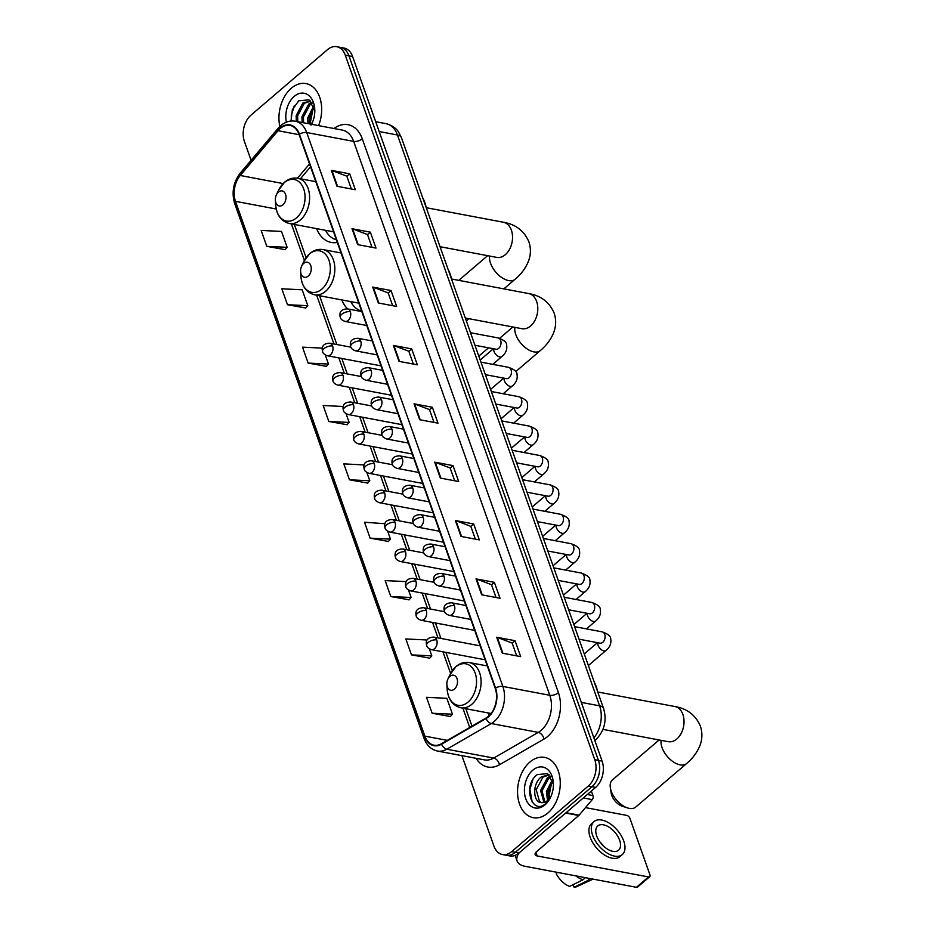 <?xml version="1.0" encoding="UTF-8"?>
<svg xmlns="http://www.w3.org/2000/svg" width="934" height="934" viewBox="0 0 934 934"><rect width="100%" height="100%" fill="white"/><g stroke="black" fill="none" stroke-linecap="round" stroke-linejoin="round"><path stroke-width="1.4" d="M488.073 712.911A33.858 23.14 -79.3 0 0 489.253 715.537M341.832 299.931A33.858 23.14 -79.3 0 0 347.541 308.885M316.579 228.632A33.858 23.14 -79.3 0 0 331.255 242.443A33.858 23.14 -79.3 0 0 337.314 242.431M461.91 755.641L493.923 846.064A19.17 13.099 -79.3 0 0 502.48 854.54L509.812 855.929A19.17 13.099 -79.3 0 0 519 853.011L595.647 787.397A19.17 13.099 -79.3 0 0 602.115 761.128L352.62 56.554A19.17 13.099 -79.3 0 0 344.062 48.078L340.396 47.389A19.17 13.099 -79.3 0 1 348.954 55.865A19.17 13.099 -79.3 0 0 340.396 47.389L336.73 46.7A19.17 13.099 -79.3 0 0 327.542 49.619L250.896 115.232A19.17 13.099 -79.3 0 0 244.428 141.501L251.083 160.309M502.48 854.54A19.17 13.099 -79.3 0 0 511.669 851.621L588.315 786.019A19.17 13.099 -79.3 0 0 594.783 759.739L598.449 760.428L348.954 55.865L598.449 760.428A19.17 13.099 -79.3 0 1 591.981 786.708A19.17 13.099 -79.3 0 0 598.449 760.428L602.115 761.128M511.669 851.621L515.334 852.322L591.981 786.708L515.334 852.322A19.17 13.099 -79.3 0 1 506.146 855.24A19.17 13.099 -79.3 0 0 515.334 852.322L519 853.011M291.28 88.263A30.67 20.957 -79.3 0 0 279.838 126.44A30.67 20.957 -79.3 0 1 291.28 88.263A30.67 20.957 -79.3 0 1 305.99 83.593A30.67 20.957 -79.3 0 0 291.28 88.263M529.893 762.051A30.67 20.957 -79.3 0 0 517.623 794.285A30.67 20.957 -79.3 0 0 533.221 817.659A30.67 20.957 -79.3 0 0 547.919 812.989A30.67 20.957 -79.3 0 0 560.19 780.754A30.67 20.957 -79.3 0 0 544.592 757.381A30.67 20.957 -79.3 0 0 529.893 762.051A30.67 20.957 -79.3 0 0 517.623 794.285A30.67 20.957 -79.3 0 0 533.221 817.659A30.67 20.957 -79.3 0 0 547.919 812.989A30.67 20.957 -79.3 0 0 560.19 780.754A30.67 20.957 -79.3 0 0 544.592 757.381A30.67 20.957 -79.3 0 0 529.893 762.051M280.165 128.542A20.443 13.975 100.7 0 1 289.972 125.425A20.443 13.975 100.7 0 1 299.09 134.473L495.23 688.358A20.443 13.975 100.7 0 1 486.007 718.048L441.478 743.733A20.443 13.975 100.7 0 1 434.006 745.18A20.443 13.975 100.7 0 1 424.888 736.144L235.496 201.335A20.443 13.975 100.7 0 1 240.248 175.487L278.017 130.725A20.443 13.975 100.7 0 1 280.165 128.542M280.013 128.121A20.957 14.314 -79.3 0 0 277.818 130.351L240.05 175.113A20.957 14.314 -79.3 0 0 235.181 201.616L424.561 736.412A20.957 14.314 -79.3 0 0 441.572 744.2L486.089 718.515A20.957 14.314 -79.3 0 0 495.557 688.089L299.417 134.192A20.957 14.314 -79.3 0 0 280.013 128.121M502.329 653.158L520.67 656.614L515.031 640.701L496.69 637.233L502.329 653.158M516.689 655.866L512.159 643.059L497.285 637.397A5.114 2.417 160.5 0 0 496.69 637.233M512.182 643.129L515.031 640.701M481.664 594.795L500.005 598.25L494.366 582.337L476.025 578.882L481.664 594.795M496.024 597.503L491.494 584.696L476.62 579.045A5.114 2.417 160.5 0 0 476.025 578.882M491.517 584.777L494.366 582.337M460.999 536.431L479.329 539.887L473.701 523.974L455.36 520.518L460.999 536.431M475.359 539.14L470.818 526.344L455.944 520.682A5.114 2.417 160.5 0 0 455.36 520.518M470.853 526.414L473.701 523.974M440.334 478.08L458.664 481.535L453.025 465.611L434.695 462.155L440.334 478.08M454.695 480.776L450.153 467.981L435.279 462.318A5.114 2.417 160.5 0 0 434.695 462.155M450.188 468.051L453.025 465.611M336.999 186.275L355.34 189.73L349.701 173.817L331.36 170.362L336.999 186.275M351.359 188.983L346.829 176.176L331.955 170.525A5.114 2.417 160.5 0 0 331.36 170.362M346.853 176.257L349.701 173.817M357.664 244.638L376.005 248.094L370.366 232.181L352.025 228.713L357.664 244.638M372.024 247.347L367.494 234.539L352.62 228.877A5.114 2.417 160.5 0 0 352.025 228.713M367.517 234.609L370.366 232.181M378.328 302.99L396.67 306.457L391.031 290.532L372.689 287.077L378.328 302.99M392.689 305.698L388.159 292.902L373.285 287.24A5.114 2.417 160.5 0 0 372.689 287.077M388.182 292.972L391.031 290.532M398.993 361.353L417.335 364.809L411.696 348.896L393.366 345.44L398.993 361.353M413.353 364.062L408.823 351.254L393.95 345.603A5.114 2.417 160.5 0 0 393.366 345.44M408.847 351.336L411.696 348.896M419.67 419.716L437.999 423.172L432.36 407.259L414.031 403.803L419.67 419.716M434.03 422.425L429.488 409.617L414.614 403.955A5.114 2.417 160.5 0 0 414.031 403.803M429.512 409.699L432.36 407.259M318.587 125.623A30.67 20.957 -79.3 0 0 305.99 83.593A30.67 20.957 -79.3 0 1 318.587 125.623M594.783 759.739L345.276 55.176A19.17 13.099 -79.3 0 0 336.73 46.7M405.823 582.489L405.508 581.578L385.17 580.598L390.797 596.522L409.08 599.803M426.64 641.273L426.173 639.942L405.835 638.961L411.474 654.874L429.745 658.166M432.138 713.237L452.476 714.218L446.837 698.305L426.499 697.324L432.138 713.237L450.41 716.53M343.257 406.488L323.164 405.519L328.803 421.444L347.074 424.725M322.335 348.125L302.499 347.156L308.138 363.081L326.41 366.362M287.474 304.717L307.811 305.698L302.172 289.785L281.834 288.804L287.474 304.717L305.745 308.01M266.809 246.354L287.147 247.335L281.508 231.422L261.17 230.441L266.809 246.354L285.08 249.647M385.006 523.705L364.505 522.246L370.133 538.159L388.416 541.44M364.19 464.922L343.829 463.883L349.468 479.796L367.751 483.088M349.468 479.796L369.806 480.776L366.864 472.476M369.806 480.776L367.622 483.217M328.803 421.444L349.141 422.425L346.047 413.692M349.141 422.425L346.958 424.865M308.138 363.081L328.476 364.062L325.23 354.908M328.476 364.062L326.293 366.502M307.811 305.698L305.628 308.138M287.147 247.335L284.963 249.787M370.133 538.159L390.47 539.14L387.68 531.259M390.47 539.14L388.287 541.58M390.797 596.522L411.147 597.503L408.497 590.043M411.147 597.503L408.952 599.943M411.474 654.874L431.812 655.855L429.313 648.826M431.812 655.855L429.628 658.307M452.476 714.218L450.293 716.658M313.077 109.266A20.828 14.232 -79.3 0 0 310.578 122.424M311.034 125.168L310.52 121.782L312.843 109.745L314.221 107.235M307.951 123.615L307.8 117.789L313.766 105.869M309.411 123.895L309.259 118.069L314.198 107.141M302.126 122.517L301.974 116.692L308.722 104.118L311.851 102.413M303.585 122.798L303.433 116.972L310.181 104.398L312.33 103.079M296.312 121.42L296.16 115.594L302.896 103.02L310.508 100.954M297.759 121.7L297.607 115.874L304.356 103.3L310.648 101.082M311.279 124.245A14.442 9.865 -79.3 0 0 312.54 122.237M311.594 124.304A20.828 14.232 -79.3 0 0 312.026 123.405A20.828 14.232 -79.3 0 0 314.746 108.974A20.828 14.232 -79.3 0 0 294.175 96.424A20.828 14.232 -79.3 0 0 286.364 122.167M314.805 110.189L308.932 99.821L298.752 100.802L292.389 109.617L291.011 121.035M312.248 122.938L311.501 124.292M291.28 121.011L291.291 115.489L294.338 105.67M282.932 204.815A7.67 5.242 -79.3 0 0 285.524 194.307A7.67 5.242 -79.3 0 0 278.425 192.089A7.67 5.242 -79.3 0 0 276.359 194.891A7.67 5.242 -79.3 0 0 275.367 200.203A7.67 5.242 -79.3 0 0 282.932 204.815M440.054 246.704L496.771 257.399A17.886 12.224 100.7 0 0 505.341 254.678A17.886 12.224 100.7 0 0 511.377 230.161A17.886 12.224 100.7 0 0 503.391 222.245L426.243 207.698A35.142 24.015 -79.3 0 0 422.717 197.751M325.476 230.301A30.343 20.735 -79.3 0 0 336.392 239.804M315.809 181.675L297.841 178.289A23 15.715 -79.3 0 1 309.551 195.813A23 15.715 -79.3 0 1 300.351 219.98A23 15.715 -79.3 0 1 289.318 223.483L333.263 231.772A23 15.715 -79.3 0 0 333.566 231.83M308.185 276.125A7.67 5.242 -79.3 0 0 310.777 265.618A7.67 5.242 -79.3 0 0 303.678 263.388A7.67 5.242 -79.3 0 0 301.612 266.19A7.67 5.242 -79.3 0 0 300.608 271.502A7.67 5.242 -79.3 0 0 308.185 276.125M451.496 279.021A35.142 24.015 -79.3 0 0 447.97 269.062M350.717 301.612A30.343 20.735 -79.3 0 0 361.645 311.104M341.05 252.974L323.094 249.588A23 15.715 -79.3 0 1 334.792 267.124A23 15.715 -79.3 0 1 325.592 291.291A23 15.715 -79.3 0 1 314.571 294.794L358.516 303.083A23 15.715 -79.3 0 0 358.819 303.13M627.636 807.945L622.324 806.252A11.5 6.398 -130.6 0 1 611.758 795.418A11.5 6.398 -130.6 0 1 611.198 793.258L610.346 787.747A17.886 9.947 49.4 0 0 611.21 791.098A17.886 9.947 49.4 0 0 627.636 807.945A17.886 9.947 49.4 0 0 635.68 807.116L686.513 763.603A17.886 9.947 -130.6 0 1 673.577 762.051A17.886 9.947 -130.6 0 1 662.043 747.597A17.886 9.947 -130.6 0 1 661.155 740.347M454.426 689.105A7.67 5.242 -79.3 0 0 457.018 678.598A7.67 5.242 -79.3 0 0 449.919 676.368A7.67 5.242 -79.3 0 0 447.853 679.17A7.67 5.242 -79.3 0 0 446.861 684.482A7.67 5.242 -79.3 0 0 454.426 689.105M602.944 729.372L668.265 741.689A17.886 12.224 100.7 0 0 676.835 738.957A17.886 12.224 100.7 0 0 682.871 714.44A17.886 12.224 100.7 0 0 674.885 706.524L597.737 691.977A35.142 24.015 -79.3 0 0 594.211 682.03M659.112 739.961L612.412 779.925A17.886 9.947 49.4 0 0 610.346 787.747M587.334 794.519L592.985 795.581L591.374 791.051M519.211 852.824A25.557 12.095 160.5 0 0 517.097 861.008A25.557 12.095 160.5 0 0 525.048 866.297L636.439 887.3L648.546 876.944L537.155 855.941A6.386 3.024 -19.5 0 1 535.159 854.61A6.386 3.024 -19.5 0 1 536.595 851.621L578.776 815.51L565.689 813.047M648.546 876.944A3.199 1.775 49.4 0 0 649.679 876.711L637.583 887.078A3.199 1.775 -130.6 0 1 636.439 887.3M649.679 876.711A3.199 1.775 49.4 0 0 649.901 874.714L629.983 818.488A3.199 1.775 49.4 0 0 626.749 815.394L585.49 807.618M592.985 795.581A3.199 2.183 100.7 0 1 592.238 799.621L579.115 815.172A3.199 2.183 100.7 0 1 578.776 815.51M619.627 840.238A15.971 8.885 49.4 0 0 609.318 827.337A15.971 8.885 49.4 0 0 597.772 825.948A15.971 8.885 49.4 0 0 596.698 835.918A15.971 8.885 49.4 0 0 607.007 848.831A15.971 8.885 49.4 0 0 618.553 850.22A15.971 8.885 49.4 0 0 619.627 840.238M603.201 845.76A15.971 8.885 49.4 0 0 599.803 841.791M594.036 821.581L591.619 823.648A21.727 12.084 49.4 0 0 590.16 837.214A21.727 12.084 49.4 0 0 604.17 854.773A21.727 12.084 49.4 0 0 619.872 856.653L622.289 854.587A21.727 12.084 49.4 0 0 623.749 841.02A21.727 12.084 49.4 0 0 609.739 823.461A21.727 12.084 49.4 0 0 594.036 821.581A21.727 12.084 49.4 0 0 592.576 835.136A21.727 12.084 49.4 0 0 606.586 852.695A21.727 12.084 49.4 0 0 622.289 854.587M575.799 875.87A21.085 11.722 49.4 0 0 582.956 879.816L569.518 886.413A16.614 9.235 49.4 0 1 556.255 873.745L557.353 872.391M585.443 877.68L582.956 879.816M573.161 884.626L574.106 887.277L587.533 880.68L590.031 878.544M587.533 880.68A21.085 11.722 49.4 0 0 591.269 879.956A21.085 11.722 49.4 0 0 592.716 879.057M574.106 887.277A16.614 9.235 49.4 0 0 576.593 886.705L591.269 879.956M551.679 783.054A20.828 14.232 -79.3 0 0 549.18 796.223M549.636 798.967L549.122 795.581L551.445 783.544L552.823 781.022M547.558 800.531L546.402 791.588L552.368 779.656M548.527 799.632L547.861 791.857L552.8 780.941M544.008 802.423L540.576 790.491L547.324 777.917L550.453 776.201M544.861 802.143L542.035 790.759L548.783 778.185L550.932 776.878M550.85 796.725L546.822 801.874L540.891 802.586A14.442 9.865 -79.3 0 0 547.733 800.368A14.442 9.865 -79.3 0 0 551.142 796.037M549.11 774.753L541.498 776.819C532.322 783.089 532.824 801.956 540.891 802.586L540.821 802.575M541.592 802.668L539.49 801.465L536.209 789.662L542.958 777.088L549.25 774.881M553.407 783.976L547.534 773.621L537.354 774.59C522.153 785.167 531.82 815.382 545.187 803.987L550.593 797.262M532.777 770.223A20.828 14.232 -79.3 0 0 525.76 798.78A20.828 14.232 -79.3 0 0 545.036 804.816A20.828 14.232 -79.3 0 0 550.628 797.204A20.828 14.232 -79.3 0 0 553.348 782.774A20.828 14.232 -79.3 0 0 532.777 770.223M532.17 802.026L529.893 789.277L532.94 779.47M593.896 737.895A25.557 17.466 -79.3 0 0 599.605 705.847L397.452 134.986A25.557 17.466 -79.3 0 0 386.046 123.685C395.257 126.09 398.223 131.519 398.62 132.068L401.422 137.625L603.586 708.486A12.772 6.048 -19.5 0 0 599.605 705.847L581.322 702.403M379.169 131.531L397.452 134.986A12.772 6.048 -19.5 0 1 401.422 137.625M352.62 56.554L345.276 55.176M595.647 787.397L588.315 786.019M333.975 128.53A31.943 21.832 100.7 0 1 362.275 138.804L558.415 692.689A6.386 3.024 -19.5 0 1 549.799 695.281L353.659 141.384A25.557 17.466 -79.3 0 0 342.264 130.083L295.319 121.233A25.557 17.466 100.7 0 1 306.714 132.535A6.386 3.024 160.5 0 0 299.417 134.192M558.415 692.689A31.943 21.832 100.7 0 1 547.639 736.482A31.943 21.832 100.7 0 1 543.997 739.074L499.468 764.759A31.943 21.832 100.7 0 1 476.118 758.326M541.183 730.318A25.557 17.466 -79.3 0 0 549.799 695.281L502.866 686.432A25.557 17.466 100.7 0 1 491.319 723.535L446.791 749.22A25.557 17.466 100.7 0 1 437.462 751.029L484.407 759.879A25.557 17.466 -79.3 0 0 493.736 758.069L538.264 732.384A25.557 17.466 -79.3 0 0 541.183 730.318M295.319 121.233C290.135 120.369 285.29 121.817 280.795 125.576L278.04 128.355A6.386 2.977 40.2 0 0 277.818 130.351M278.04 128.355L240.272 173.117C233.302 182.363 231.434 192.521 234.691 203.6A6.386 3.024 -19.5 0 1 235.181 201.616M424.561 736.412A6.386 3.024 160.5 0 0 424.071 738.409C426.686 745.414 431.146 749.617 437.462 751.029M441.572 744.2A6.386 4.028 60 0 0 446.791 749.22L493.736 758.069A6.386 4.028 -120 0 1 499.468 764.759M240.272 173.117A6.386 2.977 40.2 0 0 240.05 175.113M486.089 718.515A6.386 4.028 60 0 0 491.319 723.535L538.264 732.384A6.386 4.028 -120 0 1 543.997 739.074M495.557 688.089A6.386 3.024 -19.5 0 1 502.866 686.432L306.714 132.535L353.659 141.384A6.386 3.024 -19.5 0 0 362.275 138.804M424.888 736.144L447.304 740.37M278.017 130.725L299.172 134.706M240.248 175.487L283.13 183.566M309.516 163.917L297.456 178.219M235.496 201.335L276.231 209.018M291.396 223.88L304.356 260.446M316.649 295.191L333.928 343.969M338.855 357.909L344.331 373.367M349.269 387.295L354.745 402.752M359.672 416.692L365.147 432.15M370.086 446.078L375.561 461.536M380.488 475.476L385.964 490.934M390.902 504.862L396.378 520.32M401.305 534.26L406.78 549.717M411.719 563.646L417.194 579.103M422.121 593.043L427.597 608.501M432.535 622.429L438.011 637.887M442.949 651.827L450.597 673.426M462.89 708.159L469.72 727.434M420.23 419.821L414.614 403.955M399.565 361.458L393.95 345.603M378.9 303.106L373.285 287.24M358.236 244.743L352.62 228.877M337.571 186.38L331.955 170.525M440.895 478.185L435.279 462.318M461.559 536.536L455.944 520.682M482.236 594.9L476.62 579.045M502.901 653.263L497.285 637.397M503.391 222.245C515.638 224.312 524.126 230.826 528.877 241.778C531.072 248.444 530.886 255.052 528.317 261.59C525.562 268.291 521.137 274.199 515.019 279.324A17.886 9.947 -130.6 0 1 502.083 277.76A17.886 9.947 -130.6 0 1 490.548 263.306A17.886 9.947 -130.6 0 1 489.661 256.068M289.318 223.483C281.239 221.346 276.697 215.217 275.682 205.095A21.132 14.442 -79.3 0 0 296.557 217.82A21.132 14.442 -79.3 0 0 303.678 188.855A21.132 14.442 -79.3 0 0 284.123 182.725A21.132 14.442 -79.3 0 0 278.449 190.454L284.543 182.235C288.653 178.803 293.089 177.483 297.841 178.289M451.496 278.997L528.644 293.556A17.886 12.224 100.7 0 1 536.63 301.46A17.886 12.224 100.7 0 1 530.594 325.989A17.886 12.224 100.7 0 1 522.013 328.71L523.063 328.838M528.644 293.556C540.879 295.623 549.379 302.126 554.131 313.077C556.325 319.755 556.139 326.363 553.57 332.889C550.815 339.591 546.378 345.51 540.261 350.624A17.886 9.947 -130.6 0 1 527.336 349.071A17.886 9.947 -130.6 0 1 515.802 334.617A17.886 9.947 -130.6 0 1 514.914 327.367M314.571 294.794C306.492 292.657 301.951 286.516 300.935 276.394A21.132 14.442 -79.3 0 0 321.81 289.131A21.132 14.442 -79.3 0 0 328.931 260.166A21.132 14.442 -79.3 0 0 309.376 254.036A21.132 14.442 -79.3 0 0 303.69 261.753L309.796 253.546C313.906 250.114 318.342 248.794 323.094 249.588M468.051 702.099A21.132 14.442 -79.3 0 0 475.173 673.134A21.132 14.442 -79.3 0 0 455.617 667.016A21.132 14.442 -79.3 0 0 449.943 674.733L456.037 666.526C460.147 663.082 464.583 661.762 469.335 662.568A23 15.715 -79.3 0 1 481.045 680.092A23 15.715 -79.3 0 1 471.833 704.271A23 15.715 -79.3 0 1 460.812 707.774C452.733 705.625 448.192 699.496 447.176 689.374A21.132 14.442 -79.3 0 0 468.051 702.099M350.332 311.699A6.386 4.366 -79.3 0 0 347.483 308.874C341.354 309.131 338.949 311.944 340.28 317.291A6.386 3.024 -19.5 0 1 341.716 314.291A6.386 3.024 160.5 0 1 350.332 311.699A6.386 4.366 -79.3 0 1 348.172 320.455A6.386 4.366 -79.3 0 1 345.113 321.436C342.159 320.339 340.548 318.949 340.28 317.291M492.778 364.353L501.862 356.578A5.756 3.199 -130.6 0 1 497.705 356.076A5.756 3.199 -130.6 0 1 494.004 351.429A5.756 3.199 -130.6 0 1 493.899 351.137A5.756 3.199 -130.6 0 1 493.782 348.814M496.351 349.269L495.954 349.223A5.756 3.934 -79.3 0 0 498.721 348.347A5.756 3.934 -79.3 0 0 500.752 340.77A5.756 3.934 -79.3 0 0 498.091 337.921C503.905 340.011 506.742 342.334 506.602 344.879C507.396 349.479 505.819 353.379 501.862 356.578M360.734 341.097A6.386 4.366 -79.3 0 0 357.885 338.271C351.756 338.528 349.351 341.33 350.682 346.677A6.386 3.024 -19.5 0 1 352.118 343.689A6.386 3.024 160.5 0 1 360.734 341.097A6.386 4.366 -79.3 0 1 358.586 349.853A6.386 4.366 -79.3 0 1 355.515 350.822C352.573 349.725 350.962 348.347 350.682 346.677M503.192 393.751L512.276 385.976A5.756 3.199 -130.6 0 1 508.119 385.473A5.756 3.199 -130.6 0 1 504.407 380.827A5.756 3.199 -130.6 0 1 504.313 380.523A5.756 3.199 -130.6 0 1 504.185 378.212M506.753 378.667L506.368 378.62A5.756 3.934 -79.3 0 0 509.123 377.745A5.756 3.934 -79.3 0 0 511.167 370.168A5.756 3.934 -79.3 0 0 508.493 367.319C514.319 369.409 517.156 371.72 517.016 374.277C517.81 378.877 516.222 382.777 512.276 385.976M371.148 370.483A6.386 4.366 -79.3 0 0 368.3 367.657C362.17 367.926 359.765 370.728 361.096 376.075A6.386 3.024 -19.5 0 1 362.532 373.075A6.386 3.024 160.5 0 1 371.148 370.483A6.386 4.366 -79.3 0 1 368.988 379.251A6.386 4.366 -79.3 0 1 365.93 380.22C362.976 379.122 361.365 377.733 361.096 376.075M513.595 423.137L522.678 415.361A5.756 3.199 -130.6 0 1 518.522 414.871A5.756 3.199 -130.6 0 1 514.821 410.224A5.756 3.199 -130.6 0 1 514.716 409.921A5.756 3.199 -130.6 0 1 514.599 407.598M517.167 408.053L516.771 408.018A5.756 3.934 -79.3 0 0 519.538 407.142A5.756 3.934 -79.3 0 0 521.569 399.565A5.756 3.934 -79.3 0 0 518.907 396.716C524.721 398.795 527.558 401.118 527.418 403.675C528.212 408.263 526.636 412.163 522.678 415.361M381.551 399.88A6.386 4.366 -79.3 0 0 378.702 397.055C372.573 397.312 370.168 400.114 371.498 405.461A6.386 3.024 -19.5 0 1 372.935 402.472A6.386 3.024 160.5 0 1 381.551 399.88A6.386 4.366 -79.3 0 1 379.402 408.637A6.386 4.366 -79.3 0 1 376.332 409.606C373.39 408.508 371.779 407.131 371.498 405.461M524.009 452.535L533.092 444.759A5.756 3.199 -130.6 0 1 528.936 444.257A5.756 3.199 -130.6 0 1 525.223 439.61A5.756 3.199 -130.6 0 1 525.13 439.307A5.756 3.199 -130.6 0 1 525.001 436.995M527.57 437.451L527.185 437.404A5.756 3.934 -79.3 0 0 529.94 436.528A5.756 3.934 -79.3 0 0 531.983 428.951A5.756 3.934 -79.3 0 0 529.321 426.102C535.135 428.192 537.972 430.504 537.832 433.061C538.626 437.661 537.038 441.56 533.092 444.759M391.965 429.266A6.386 4.366 -79.3 0 0 389.116 426.441C382.987 426.71 380.582 429.512 381.913 434.859A6.386 3.024 -19.5 0 1 383.349 431.858A6.386 3.024 160.5 0 1 391.965 429.266A6.386 4.366 -79.3 0 1 389.805 438.034A6.386 4.366 -79.3 0 1 386.746 439.003C383.792 437.906 382.181 436.528 381.913 434.859M534.411 481.921L543.495 474.145A5.756 3.199 -130.6 0 1 539.338 473.655A5.756 3.199 -130.6 0 1 535.637 469.008A5.756 3.199 -130.6 0 1 535.532 468.705A5.756 3.199 -130.6 0 1 535.416 466.381M537.984 466.837L537.587 466.802A5.756 3.934 -79.3 0 0 540.354 465.926A5.756 3.934 -79.3 0 0 542.385 458.349A5.756 3.934 -79.3 0 0 539.724 455.5C545.538 457.578 548.375 459.902 548.235 462.458C549.029 467.047 547.452 470.946 543.495 474.145M402.367 458.664A6.386 4.366 -79.3 0 0 399.518 455.839C393.389 456.096 390.984 458.898 392.315 464.245A6.386 3.024 -19.5 0 1 393.751 461.256A6.386 3.024 160.5 0 1 402.367 458.664A6.386 4.366 -79.3 0 1 400.219 467.42A6.386 4.366 -79.3 0 1 397.148 468.389C394.206 467.292 392.595 465.914 392.315 464.245M544.826 511.318L553.909 503.543A5.756 3.199 -130.6 0 1 549.752 503.041A5.756 3.199 -130.6 0 1 546.04 498.394A5.756 3.199 -130.6 0 1 545.946 498.102A5.756 3.199 -130.6 0 1 545.818 495.779M548.386 496.234L548.001 496.188A5.756 3.934 -79.3 0 0 550.756 495.312A5.756 3.934 -79.3 0 0 552.8 487.735A5.756 3.934 -79.3 0 0 550.138 484.886C555.952 486.976 558.789 489.288 558.649 491.844C559.443 496.444 557.855 500.344 553.909 503.543M412.781 488.05A6.386 4.366 -79.3 0 0 409.933 485.225C403.803 485.493 401.398 488.295 402.729 493.642A6.386 3.024 -19.5 0 1 404.165 490.642A6.386 3.024 160.5 0 1 412.781 488.05A6.386 4.366 -79.3 0 1 410.621 496.818A6.386 4.366 -79.3 0 1 407.563 497.787C404.609 496.69 402.998 495.312 402.729 493.642M555.228 540.704L564.311 532.929A5.756 3.199 -130.6 0 1 560.155 532.438A5.756 3.199 -130.6 0 1 556.454 527.792A5.756 3.199 -130.6 0 1 556.349 527.488A5.756 3.199 -130.6 0 1 556.232 525.165M558.801 525.62L558.404 525.585A5.756 3.934 -79.3 0 0 561.171 524.71A5.756 3.934 -79.3 0 0 563.202 517.132A5.756 3.934 -79.3 0 0 560.54 514.284C566.354 516.362 569.191 518.685 569.051 521.242C569.845 525.83 568.269 529.73 564.311 532.929M423.184 517.448A6.386 4.366 -79.3 0 0 420.335 514.622C414.206 514.879 411.801 517.681 413.132 523.028A6.386 3.024 -19.5 0 1 414.568 520.04A6.386 3.024 160.5 0 1 423.184 517.448A6.386 4.366 -79.3 0 1 421.036 526.204A6.386 4.366 -79.3 0 1 417.965 527.185C415.023 526.087 413.412 524.698 413.132 523.028M565.642 570.102L574.725 562.326A5.756 3.199 -130.6 0 1 570.569 561.824A5.756 3.199 -130.6 0 1 566.856 557.178A5.756 3.199 -130.6 0 1 566.763 556.886A5.756 3.199 -130.6 0 1 566.634 554.562M569.203 555.018L568.818 554.971A5.756 3.934 -79.3 0 0 571.573 554.096A5.756 3.934 -79.3 0 0 573.616 546.518A5.756 3.934 -79.3 0 0 570.954 543.67C576.768 545.76 579.605 548.071 579.465 550.628C580.259 555.228 578.671 559.127 574.725 562.326M433.598 546.845A6.386 4.366 -79.3 0 0 430.749 544.02C424.62 544.277 422.215 547.079 423.546 552.426A6.386 3.024 -19.5 0 1 424.982 549.426A6.386 3.024 160.5 0 1 433.598 546.845A6.386 4.366 -79.3 0 1 431.438 555.602A6.386 4.366 -79.3 0 1 428.379 556.571C425.437 555.473 423.814 554.096 423.546 552.426M576.044 599.488L585.128 591.724A5.756 3.199 -130.6 0 1 580.971 591.222A5.756 3.199 -130.6 0 1 577.27 586.575A5.756 3.199 -130.6 0 1 577.165 586.272A5.756 3.199 -130.6 0 1 577.049 583.96M579.617 584.415L579.232 584.369A5.756 3.934 -79.3 0 0 581.987 583.493A5.756 3.934 -79.3 0 0 584.019 575.916A5.756 3.934 -79.3 0 0 581.357 573.067C587.171 575.146 590.008 577.469 589.868 580.026C590.662 584.614 589.085 588.513 585.128 591.724M444 576.231A6.386 4.366 -79.3 0 0 441.152 573.406C435.022 573.663 432.617 576.465 433.948 581.824A6.386 3.024 -19.5 0 1 435.384 578.823A6.386 3.024 160.5 0 1 444 576.231A6.386 4.366 -79.3 0 1 441.852 584.988A6.386 4.366 -79.3 0 1 438.793 585.968C435.839 584.871 434.228 583.481 433.948 581.824M586.459 628.886L595.542 621.11A5.756 3.199 -130.6 0 1 591.385 620.608A5.756 3.199 -130.6 0 1 587.673 615.961A5.756 3.199 -130.6 0 1 587.579 615.669A5.756 3.199 -130.6 0 1 587.451 613.346M590.019 613.801L589.634 613.755A5.756 3.934 -79.3 0 0 592.389 612.879A5.756 3.934 -79.3 0 0 594.433 605.302A5.756 3.934 -79.3 0 0 591.771 602.453C597.585 604.543 600.422 606.855 600.282 609.412C601.076 614.012 599.488 617.911 595.542 621.11M454.414 605.629A6.386 4.366 -79.3 0 0 451.566 602.804C445.436 603.06 443.031 605.862 444.362 611.21A6.386 3.024 -19.5 0 1 445.798 608.209A6.386 3.024 160.5 0 1 454.414 605.629A6.386 4.366 -79.3 0 1 452.254 614.385A6.386 4.366 -79.3 0 1 449.196 615.354C446.254 614.257 444.631 612.879 444.362 611.21M588.373 665.545L605.944 650.508A5.756 3.199 -130.6 0 1 601.788 650.006A5.756 3.199 -130.6 0 1 598.087 645.359A5.756 3.199 -130.6 0 1 597.982 645.055A5.756 3.199 -130.6 0 1 597.865 642.744M600.434 643.199L600.048 643.152A5.756 3.934 -79.3 0 0 602.804 642.277A5.756 3.934 -79.3 0 0 604.835 634.7A5.756 3.934 -79.3 0 0 602.173 631.851C607.987 633.929 610.824 636.252 610.684 638.809C611.478 643.398 609.902 647.297 605.944 650.508M332.621 346.012A6.386 4.366 -79.3 0 0 329.772 343.187C323.643 343.443 321.238 346.245 322.569 351.593A6.386 3.024 -19.5 0 1 324.005 348.604A6.386 3.024 160.5 0 1 332.621 346.012A6.386 4.366 -79.3 0 1 330.461 354.768A6.386 4.366 -79.3 0 1 327.402 355.749C324.46 354.651 322.837 353.262 322.569 351.593M343.023 375.41A6.386 4.366 -79.3 0 0 340.174 372.584C334.045 372.841 331.64 375.643 332.971 380.99A6.386 3.024 -19.5 0 1 334.407 377.99A6.386 3.024 160.5 0 1 343.023 375.41A6.386 4.366 -79.3 0 1 340.875 384.166A6.386 4.366 -79.3 0 1 337.816 385.135C334.862 384.037 333.251 382.66 332.971 380.99M353.437 404.796A6.386 4.366 -79.3 0 0 350.589 401.97C344.459 402.227 342.054 405.029 343.385 410.388A6.386 3.024 -19.5 0 1 344.821 407.387A6.386 3.024 160.5 0 1 353.437 404.796A6.386 4.366 -79.3 0 1 351.277 413.552A6.386 4.366 -79.3 0 1 348.219 414.533C345.276 413.435 343.654 412.046 343.385 410.388M363.851 434.193A6.386 4.366 -79.3 0 0 360.991 431.368C354.862 431.625 352.457 434.427 353.788 439.774A6.386 3.024 -19.5 0 1 355.224 436.773A6.386 3.024 160.5 0 1 363.851 434.193A6.386 4.366 -79.3 0 1 361.692 442.949A6.386 4.366 -79.3 0 1 358.633 443.919C355.679 442.821 354.068 441.443 353.788 439.774M374.254 463.579A6.386 4.366 -79.3 0 0 371.405 460.754C365.276 461.011 362.871 463.813 364.202 469.172A6.386 3.024 -19.5 0 1 365.638 466.171A6.386 3.024 160.5 0 1 374.254 463.579A6.386 4.366 -79.3 0 1 372.094 472.335A6.386 4.366 -79.3 0 1 369.035 473.316C366.093 472.219 364.47 470.829 364.202 469.172M384.668 492.977A6.386 4.366 -79.3 0 0 381.808 490.152C375.678 490.408 373.285 493.21 374.604 498.558A6.386 3.024 -19.5 0 1 376.04 495.557A6.386 3.024 160.5 0 1 384.668 492.977A6.386 4.366 -79.3 0 1 382.508 501.733A6.386 4.366 -79.3 0 1 379.449 502.702C376.495 501.605 374.884 500.227 374.604 498.558M395.07 522.363A6.386 4.366 -79.3 0 0 392.222 519.538C386.092 519.794 383.687 522.608 385.018 527.955A6.386 3.024 -19.5 0 1 386.454 524.955A6.386 3.024 160.5 0 1 395.07 522.363A6.386 4.366 -79.3 0 1 392.91 531.119A6.386 4.366 -79.3 0 1 389.852 532.1C386.909 531.002 385.287 529.613 385.018 527.955M405.484 551.76A6.386 4.366 -79.3 0 0 402.624 548.935C396.495 549.192 394.101 551.994 395.421 557.341A6.386 3.024 -19.5 0 1 396.857 554.341A6.386 3.024 160.5 0 1 405.484 551.76A6.386 4.366 -79.3 0 1 403.325 560.517A6.386 4.366 -79.3 0 1 400.266 561.486C397.312 560.388 395.701 559.011 395.421 557.341M415.887 581.146A6.386 4.366 -79.3 0 0 413.038 578.321C406.909 578.578 404.504 581.392 405.835 586.739A6.386 3.024 -19.5 0 1 407.271 583.738A6.386 3.024 160.5 0 1 415.887 581.146A6.386 4.366 -79.3 0 1 413.727 589.903A6.386 4.366 -79.3 0 1 410.668 590.883C407.726 589.786 406.103 588.397 405.835 586.739M426.301 610.544A6.386 4.366 -79.3 0 0 423.441 607.719C417.311 607.976 414.918 610.778 416.237 616.125A6.386 3.024 -19.5 0 1 417.673 613.136A6.386 3.024 160.5 0 1 426.301 610.544A6.386 4.366 -79.3 0 1 424.141 619.3A6.386 4.366 -79.3 0 1 421.082 620.269C418.128 619.172 416.517 617.794 416.237 616.125M436.703 639.93A6.386 4.366 -79.3 0 0 433.855 637.105C427.725 637.373 425.32 640.175 426.651 645.522A6.386 3.024 -19.5 0 1 428.087 642.522A6.386 3.024 160.5 0 1 436.703 639.93A6.386 4.366 -79.3 0 1 434.543 648.698A6.386 4.366 -79.3 0 1 431.485 649.667C428.543 648.57 426.92 647.192 426.651 645.522M537.155 855.941L535.871 852.333M566.074 812.708L579.115 815.172M592.238 799.621L583.33 797.94M603.586 708.486C607.065 720.686 604.391 731.182 595.53 739.985L594.83 740.557M386.046 123.685L375.69 121.724M234.691 203.6L424.071 738.409M294.338 224.429L306.095 257.632M319.58 295.739L336.859 344.529M341.797 358.458L347.273 373.915M352.2 387.844L357.675 403.313M362.614 417.241L368.089 432.699M373.016 446.639L378.492 462.096M383.43 476.025L388.906 491.482M393.833 505.422L399.308 520.88M404.247 534.808L409.722 550.266M414.649 564.206L420.125 579.664M425.063 593.592L430.539 609.05M435.466 622.99L440.941 638.447M445.88 652.376L452.336 670.612M465.832 708.719L471.997 726.127M310.532 166.777L300.421 178.768M515.019 279.324L503.846 288.875M468.996 318.716L466.358 320.969M275.367 200.203L275.682 205.095M276.359 194.891L278.449 190.454M487.618 255.683L458.769 280.375M496.771 257.399L497.822 257.539M540.261 350.624L515.755 371.604M300.608 271.502L300.935 276.394M301.612 266.19L303.69 261.753M512.859 326.982L499.643 338.306M488.517 347.822L478.803 356.134M465.307 318.015L522.013 328.71M674.885 706.524C687.12 708.602 695.62 715.105 700.372 726.057C702.566 732.735 702.38 739.331 699.811 745.869C697.056 752.571 692.631 758.478 686.513 763.603M487.303 665.954L469.335 662.568M491.074 713.483L460.812 707.774M446.861 684.482L447.176 689.374M447.853 679.17L449.943 674.733M668.265 741.689L669.316 741.818M470.514 332.726L498.091 337.921M361.808 311.582L347.483 308.874M474.962 345.265L495.954 349.223M366.735 325.511L345.113 321.436M493.35 348.732L480.181 360.01M480.928 362.123L508.493 367.319M372.211 340.968L357.885 338.271M485.365 374.662L506.368 378.62M377.149 354.908L355.515 350.822M503.753 378.13L490.583 389.396M491.331 391.509L518.907 396.716M382.625 370.366L368.3 367.657M495.779 404.048L516.771 408.018M387.552 384.294L365.93 380.22M514.167 407.516L500.998 418.794M501.745 420.907L529.321 426.102M393.027 399.752L378.702 397.055M506.181 433.446L527.185 437.404M397.966 413.692L376.332 409.606M524.569 436.914L511.4 448.18M512.147 450.293L539.724 455.5M403.441 429.15L389.116 426.441M516.595 462.832L537.587 466.802M408.368 443.078L386.746 439.003M534.984 466.299L521.814 477.578M522.561 479.691L550.138 484.886M413.844 458.536L399.518 455.839M526.998 492.23L548.001 496.188M418.782 472.476L397.148 468.389M545.386 495.697L532.217 506.964M532.964 509.077L560.54 514.284M424.258 487.933L409.933 485.225M537.412 521.616L558.404 525.585M429.196 501.862L407.563 497.787M555.8 525.083L542.631 536.361M543.378 538.474L570.954 543.67M434.66 517.319L420.335 514.622M547.814 551.013L568.818 554.971M439.599 531.259L417.965 527.185M566.202 554.481L553.033 565.747M553.78 567.86L581.357 573.067M445.074 546.717L430.749 544.02M558.228 580.411L579.232 584.369M450.013 560.645L428.379 556.571M576.617 583.878L563.447 595.145M564.194 597.258L591.771 602.453M455.477 576.103L441.152 573.406M568.631 609.797L589.634 613.755M460.415 590.043L438.793 585.968M587.019 613.264L573.85 624.542M574.597 626.644L602.173 631.851M465.891 605.501L451.566 602.804M579.045 639.195L600.048 643.152M470.829 619.429L449.196 615.354M597.433 642.662L584.264 653.928M350.88 347.168L329.772 343.187M381.025 365.859L327.402 355.749M361.283 376.554L340.174 372.584M391.439 395.245L337.816 385.135M371.697 405.951L350.589 401.97M401.842 424.643L348.219 414.533M382.099 435.349L360.991 431.368M412.256 454.029L358.633 443.919M392.513 464.735L371.405 460.754M422.658 483.427L369.035 473.316M402.916 494.133L381.808 490.152M433.072 512.813L379.449 502.702M413.33 523.519L392.222 519.538M443.475 542.21L389.852 532.1M423.732 552.916L402.624 548.935M453.889 571.596L400.266 561.486M434.147 582.302L413.038 578.321M464.291 600.994L410.668 590.883M444.549 611.7L423.441 607.719M474.706 630.38L421.082 620.269M480.181 645.849L433.855 637.105M485.108 659.778L431.485 649.667M517.097 861.008L515.101 855.392"/></g></svg>

